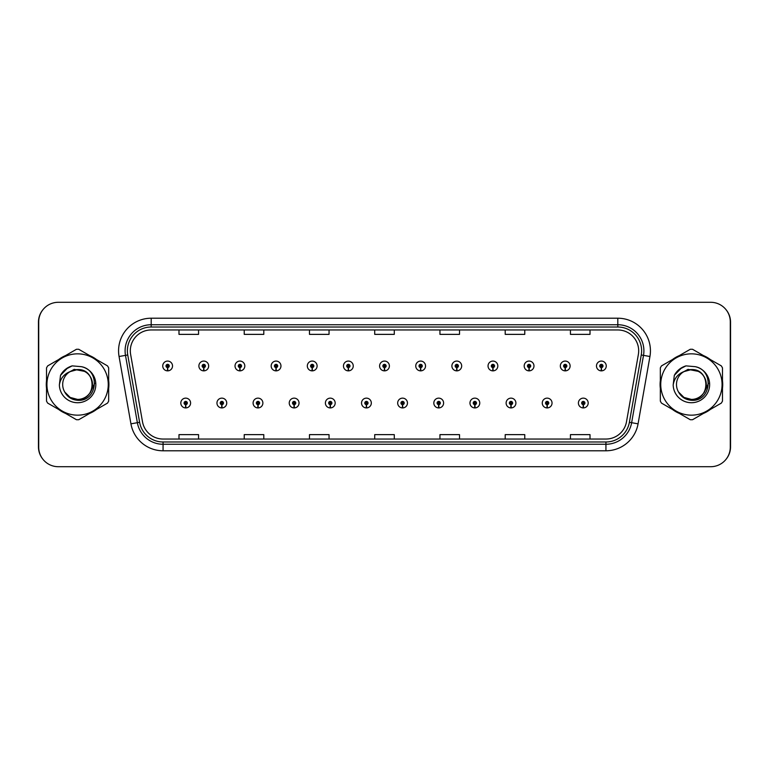 <?xml version="1.0" encoding="UTF-8"?>
<svg xmlns="http://www.w3.org/2000/svg" width="769" height="769" viewBox="0 0 769 769"><rect width="100%" height="100%" fill="white"/><g stroke="black" fill="none" stroke-linecap="round" stroke-linejoin="round"><path stroke-width="1.15" d="M221.78 404.657L221.635 407.916A4.893 4.893 0 0 0 222.058 407.916L221.924 404.657A1.634 1.634 0 0 0 223.481 403.033A1.634 1.634 0 0 0 221.847 401.399A1.634 1.634 0 0 0 220.222 403.033A1.634 1.634 0 0 0 221.78 404.657L221.818 403.677A0.654 0.654 0 0 1 221.193 403.033A0.654 0.654 0 0 1 221.847 402.379A0.654 0.654 0 0 1 222.501 403.033A0.654 0.654 0 0 1 221.876 403.677L221.924 404.657M257.923 404.657L257.778 407.916A4.893 4.893 0 0 0 258.211 407.916L258.067 404.657A1.634 1.634 0 0 0 259.624 403.033A1.634 1.634 0 0 0 257.99 401.399A1.634 1.634 0 0 0 256.365 403.033A1.634 1.634 0 0 0 257.923 404.657L257.961 403.677A0.654 0.654 0 0 1 257.336 403.033A0.654 0.654 0 0 1 257.99 402.379A0.654 0.654 0 0 1 258.644 403.033A0.654 0.654 0 0 1 258.019 403.677L258.067 404.657M294.066 404.657L293.921 407.916A4.893 4.893 0 0 0 294.354 407.916L294.21 404.657A1.634 1.634 0 0 0 295.767 403.033A1.634 1.634 0 0 0 294.143 401.399A1.634 1.634 0 0 0 292.508 403.033A1.634 1.634 0 0 0 294.066 404.657L294.114 403.677A0.654 0.654 0 0 1 293.489 403.033A0.654 0.654 0 0 1 294.143 402.379A0.654 0.654 0 0 1 294.787 403.033A0.654 0.654 0 0 1 294.171 403.677L294.21 404.657M330.209 404.657L330.074 407.916A4.893 4.893 0 0 0 330.497 407.916L330.353 404.657A1.634 1.634 0 0 0 331.91 403.033A1.634 1.634 0 0 0 330.286 401.399A1.634 1.634 0 0 0 328.651 403.033A1.634 1.634 0 0 0 330.209 404.657L330.257 403.677A0.654 0.654 0 0 1 329.632 403.033A0.654 0.654 0 0 1 330.286 402.379A0.654 0.654 0 0 1 330.939 403.033A0.654 0.654 0 0 1 330.314 403.677L330.353 404.657M366.361 404.657L366.217 407.916A4.893 4.893 0 0 0 366.64 407.916L366.496 404.657A1.634 1.634 0 0 0 368.063 403.033A1.634 1.634 0 0 0 366.428 401.399A1.634 1.634 0 0 0 364.794 403.033A1.634 1.634 0 0 0 366.361 404.657L366.4 403.677A0.654 0.654 0 0 1 365.775 403.033A0.654 0.654 0 0 1 366.428 402.379A0.654 0.654 0 0 1 367.082 403.033A0.654 0.654 0 0 1 366.457 403.677L366.496 404.657M402.504 404.657L402.36 407.916A4.893 4.893 0 0 0 402.783 407.916L402.639 404.657A1.634 1.634 0 0 0 404.206 403.033A1.634 1.634 0 0 0 402.572 401.399A1.634 1.634 0 0 0 400.937 403.033A1.634 1.634 0 0 0 402.504 404.657L402.543 403.677A0.654 0.654 0 0 1 401.918 403.033A0.654 0.654 0 0 1 402.572 402.379A0.654 0.654 0 0 1 403.225 403.033A0.654 0.654 0 0 1 402.6 403.677L402.639 404.657M438.647 404.657L438.503 407.916A4.893 4.893 0 0 0 438.926 407.916L438.791 404.657A1.634 1.634 0 0 0 440.349 403.033A1.634 1.634 0 0 0 438.714 401.399A1.634 1.634 0 0 0 437.09 403.033A1.634 1.634 0 0 0 438.647 404.657L438.686 403.677A0.654 0.654 0 0 1 438.061 403.033A0.654 0.654 0 0 1 438.714 402.379A0.654 0.654 0 0 1 439.368 403.033A0.654 0.654 0 0 1 438.743 403.677L438.791 404.657M474.79 404.657L474.646 407.916A4.893 4.893 0 0 0 475.079 407.916L474.934 404.657A1.634 1.634 0 0 0 476.492 403.033A1.634 1.634 0 0 0 474.858 401.399A1.634 1.634 0 0 0 473.233 403.033A1.634 1.634 0 0 0 474.79 404.657L474.829 403.677A0.654 0.654 0 0 1 474.213 403.033A0.654 0.654 0 0 1 474.858 402.379A0.654 0.654 0 0 1 475.511 403.033A0.654 0.654 0 0 1 474.886 403.677L474.934 404.657M510.933 404.657L510.789 407.916A4.893 4.893 0 0 0 511.222 407.916L511.077 404.657A1.634 1.634 0 0 0 512.635 403.033A1.634 1.634 0 0 0 511.01 401.399A1.634 1.634 0 0 0 509.376 403.033A1.634 1.634 0 0 0 510.933 404.657L510.981 403.677A0.654 0.654 0 0 1 510.356 403.033A0.654 0.654 0 0 1 511.01 402.379A0.654 0.654 0 0 1 511.664 403.033A0.654 0.654 0 0 1 511.039 403.677L511.077 404.657M547.076 404.657L546.942 407.916A4.893 4.893 0 0 0 547.365 407.916L547.22 404.657A1.634 1.634 0 0 0 548.778 403.033A1.634 1.634 0 0 0 547.153 401.399A1.634 1.634 0 0 0 545.519 403.033A1.634 1.634 0 0 0 547.076 404.657L547.124 403.677A0.654 0.654 0 0 1 546.499 403.033A0.654 0.654 0 0 1 547.153 402.379A0.654 0.654 0 0 1 547.807 403.033A0.654 0.654 0 0 1 547.182 403.677L547.22 404.657M583.229 404.657L583.085 407.916A4.893 4.893 0 0 0 583.508 407.916L583.363 404.657A1.634 1.634 0 0 0 584.93 403.033A1.634 1.634 0 0 0 583.296 401.399A1.634 1.634 0 0 0 581.662 403.033A1.634 1.634 0 0 0 583.229 404.657L583.267 403.677A0.654 0.654 0 0 1 582.642 403.033A0.654 0.654 0 0 1 583.296 402.379A0.654 0.654 0 0 1 583.95 403.033A0.654 0.654 0 0 1 583.325 403.677L583.363 404.657M185.637 404.657L185.492 407.916A4.893 4.893 0 0 0 185.915 407.916L185.771 404.657A1.634 1.634 0 0 0 187.338 403.033A1.634 1.634 0 0 0 185.704 401.399A1.634 1.634 0 0 0 184.07 403.033A1.634 1.634 0 0 0 185.637 404.657L185.675 403.677A0.654 0.654 0 0 1 185.05 403.033A0.654 0.654 0 0 1 185.704 402.379A0.654 0.654 0 0 1 186.358 403.033A0.654 0.654 0 0 1 185.733 403.677L185.771 404.657M203.708 367.601L203.564 370.86A4.893 4.893 0 0 0 203.987 370.86L203.843 367.601A1.634 1.634 0 0 0 205.41 365.967A1.634 1.634 0 0 0 203.775 364.343A1.634 1.634 0 0 0 202.141 365.967A1.634 1.634 0 0 0 203.708 367.601L203.747 366.621A0.654 0.654 0 0 1 203.122 365.967A0.654 0.654 0 0 1 203.775 365.323A0.654 0.654 0 0 1 204.429 365.967A0.654 0.654 0 0 1 203.804 366.621L203.843 367.601M239.851 367.601L239.707 370.86A4.893 4.893 0 0 0 240.13 370.86L239.995 367.601A1.634 1.634 0 0 0 241.553 365.967A1.634 1.634 0 0 0 239.918 364.343A1.634 1.634 0 0 0 238.294 365.967A1.634 1.634 0 0 0 239.851 367.601L239.89 366.621A0.654 0.654 0 0 1 239.265 365.967A0.654 0.654 0 0 1 239.918 365.323A0.654 0.654 0 0 1 240.572 365.967A0.654 0.654 0 0 1 239.947 366.621L239.995 367.601M275.994 367.601L275.85 370.86A4.893 4.893 0 0 0 276.282 370.86L276.138 367.601A1.634 1.634 0 0 0 277.696 365.967A1.634 1.634 0 0 0 276.061 364.343A1.634 1.634 0 0 0 274.437 365.967A1.634 1.634 0 0 0 275.994 367.601L276.033 366.621A0.654 0.654 0 0 1 275.417 365.967A0.654 0.654 0 0 1 276.061 365.323A0.654 0.654 0 0 1 276.715 365.967A0.654 0.654 0 0 1 276.09 366.621L276.138 367.601M312.137 367.601L311.993 370.86A4.893 4.893 0 0 0 312.425 370.86L312.281 367.601A1.634 1.634 0 0 0 313.839 365.967A1.634 1.634 0 0 0 312.214 364.343A1.634 1.634 0 0 0 310.58 365.967A1.634 1.634 0 0 0 312.137 367.601L312.185 366.621A0.654 0.654 0 0 1 311.56 365.967A0.654 0.654 0 0 1 312.214 365.323A0.654 0.654 0 0 1 312.868 365.967A0.654 0.654 0 0 1 312.243 366.621L312.281 367.601M348.28 367.601L348.146 370.86A4.893 4.893 0 0 0 348.568 370.86L348.424 367.601A1.634 1.634 0 0 0 349.991 365.967A1.634 1.634 0 0 0 348.357 364.343A1.634 1.634 0 0 0 346.723 365.967A1.634 1.634 0 0 0 348.28 367.601L348.328 366.621A0.654 0.654 0 0 1 347.703 365.967A0.654 0.654 0 0 1 348.357 365.323A0.654 0.654 0 0 1 349.011 365.967A0.654 0.654 0 0 1 348.386 366.621L348.424 367.601M384.433 367.601L384.289 370.86A4.893 4.893 0 0 0 384.711 370.86L384.567 367.601A1.634 1.634 0 0 0 386.134 365.967A1.634 1.634 0 0 0 384.5 364.343A1.634 1.634 0 0 0 382.866 365.967A1.634 1.634 0 0 0 384.433 367.601L384.471 366.621A0.654 0.654 0 0 1 383.846 365.967A0.654 0.654 0 0 1 384.5 365.323A0.654 0.654 0 0 1 385.154 365.967A0.654 0.654 0 0 1 384.529 366.621L384.567 367.601M420.576 367.601L420.432 370.86A4.893 4.893 0 0 0 420.854 370.86L420.72 367.601A1.634 1.634 0 0 0 422.277 365.967A1.634 1.634 0 0 0 420.643 364.343A1.634 1.634 0 0 0 419.009 365.967A1.634 1.634 0 0 0 420.576 367.601L420.614 366.621A0.654 0.654 0 0 1 419.989 365.967A0.654 0.654 0 0 1 420.643 365.323A0.654 0.654 0 0 1 421.297 365.967A0.654 0.654 0 0 1 420.672 366.621L420.72 367.601M456.719 367.601L456.575 370.86A4.893 4.893 0 0 0 457.007 370.86L456.863 367.601A1.634 1.634 0 0 0 458.42 365.967A1.634 1.634 0 0 0 456.786 364.343A1.634 1.634 0 0 0 455.161 365.967A1.634 1.634 0 0 0 456.719 367.601L456.757 366.621A0.654 0.654 0 0 1 456.132 365.967A0.654 0.654 0 0 1 456.786 365.323A0.654 0.654 0 0 1 457.44 365.967A0.654 0.654 0 0 1 456.815 366.621L456.863 367.601M492.862 367.601L492.718 370.86A4.893 4.893 0 0 0 493.15 370.86L493.006 367.601A1.634 1.634 0 0 0 494.563 365.967A1.634 1.634 0 0 0 492.939 364.343A1.634 1.634 0 0 0 491.304 365.967A1.634 1.634 0 0 0 492.862 367.601L492.91 366.621A0.654 0.654 0 0 1 492.285 365.967A0.654 0.654 0 0 1 492.939 365.323A0.654 0.654 0 0 1 493.583 365.967A0.654 0.654 0 0 1 492.967 366.621L493.006 367.601M529.005 367.601L528.87 370.86A4.893 4.893 0 0 0 529.293 370.86L529.149 367.601A1.634 1.634 0 0 0 530.706 365.967A1.634 1.634 0 0 0 529.082 364.343A1.634 1.634 0 0 0 527.447 365.967A1.634 1.634 0 0 0 529.005 367.601L529.053 366.621A0.654 0.654 0 0 1 528.428 365.967A0.654 0.654 0 0 1 529.082 365.323A0.654 0.654 0 0 1 529.735 365.967A0.654 0.654 0 0 1 529.11 366.621L529.149 367.601M565.157 367.601L565.013 370.86A4.893 4.893 0 0 0 565.436 370.86L565.292 367.601A1.634 1.634 0 0 0 566.859 365.967A1.634 1.634 0 0 0 565.225 364.343A1.634 1.634 0 0 0 563.59 365.967A1.634 1.634 0 0 0 565.157 367.601L565.196 366.621A0.654 0.654 0 0 1 564.571 365.967A0.654 0.654 0 0 1 565.225 365.323A0.654 0.654 0 0 1 565.878 365.967A0.654 0.654 0 0 1 565.253 366.621L565.292 367.601M601.3 367.601L601.156 370.86A4.893 4.893 0 0 0 601.579 370.86L601.435 367.601A1.634 1.634 0 0 0 603.002 365.967A1.634 1.634 0 0 0 601.368 364.343A1.634 1.634 0 0 0 599.733 365.967A1.634 1.634 0 0 0 601.3 367.601L601.339 366.621A0.654 0.654 0 0 1 600.714 365.967A0.654 0.654 0 0 1 601.368 365.323A0.654 0.654 0 0 1 602.021 365.967A0.654 0.654 0 0 1 601.396 366.621L601.435 367.601M167.565 367.601L167.421 370.86A4.893 4.893 0 0 0 167.844 370.86L167.7 367.601A1.634 1.634 0 0 0 169.267 365.967A1.634 1.634 0 0 0 167.632 364.343A1.634 1.634 0 0 0 165.998 365.967A1.634 1.634 0 0 0 167.565 367.601L167.604 366.621A0.654 0.654 0 0 1 166.979 365.967A0.654 0.654 0 0 1 167.632 365.323A0.654 0.654 0 0 1 168.286 365.967A0.654 0.654 0 0 1 167.661 366.621L167.7 367.601M726.128 459.199A19.571 19.571 0 0 0 730.55 446.808L730.55 322.192A19.571 19.571 0 0 0 726.128 309.801M42.872 309.801A19.571 19.571 0 0 0 38.45 322.192L38.45 446.808A19.571 19.571 0 0 0 42.872 459.199M46.275 384.5A31.318 31.318 0 0 0 46.525 388.403A31.318 31.318 0 0 1 46.525 380.597A31.318 31.318 0 0 0 46.275 384.5M58.675 409.454A31.318 31.318 0 0 0 65.442 413.366A31.318 31.318 0 0 1 58.675 409.454M89.752 413.366A31.318 31.318 0 0 0 96.519 409.454A31.318 31.318 0 0 1 89.752 413.366M108.669 388.403A31.318 31.318 0 0 0 108.669 380.597A31.318 31.318 0 0 1 108.669 388.403M660.09 384.5A31.318 31.318 0 0 0 660.331 388.403A31.318 31.318 0 0 1 660.331 380.597A31.318 31.318 0 0 0 660.09 384.5M672.481 409.454A31.318 31.318 0 0 0 679.248 413.366A31.318 31.318 0 0 1 672.481 409.454M703.558 413.366A31.318 31.318 0 0 0 710.325 409.454A31.318 31.318 0 0 1 703.558 413.366M722.476 388.403A31.318 31.318 0 0 0 722.476 380.597A31.318 31.318 0 0 1 722.476 388.403M130.317 350.837A20.878 20.878 0 0 1 151.195 329.959L617.805 329.959A20.878 20.878 0 0 1 638.366 354.461L626.495 421.787A20.878 20.878 0 0 1 605.934 439.041L163.066 439.041A20.878 20.878 0 0 1 142.505 421.787L130.634 354.461A20.878 20.878 0 0 1 130.317 350.837M127.375 350.837A23.81 23.81 0 0 0 127.741 354.97L139.612 422.296A23.81 23.81 0 0 0 163.066 441.983L605.934 441.983A23.81 23.81 0 0 0 629.388 422.296L641.259 354.97A23.81 23.81 0 0 0 617.805 327.017L151.195 327.017A23.81 23.81 0 0 0 127.375 350.837M119.06 356.499A32.625 32.625 0 0 1 151.195 318.212L617.805 318.212A32.625 32.625 0 0 1 649.94 356.499L638.068 423.834A32.625 32.625 0 0 1 605.934 450.788L163.066 450.788A32.625 32.625 0 0 1 130.932 423.834L119.06 356.499L125.491 355.365A26.098 26.098 0 0 1 151.195 324.739L617.805 324.739A26.098 26.098 0 0 1 643.509 355.365L631.637 422.7A26.098 26.098 0 0 1 605.934 444.261L163.066 444.261A26.098 26.098 0 0 1 137.363 422.7L125.491 355.365A26.098 26.098 0 0 1 125.097 350.837M96.519 359.546A31.318 31.318 0 0 0 89.752 355.634A31.318 31.318 0 0 1 96.519 359.546M65.442 355.634A31.318 31.318 0 0 0 58.675 359.546A31.318 31.318 0 0 1 65.442 355.634M710.325 359.546A31.318 31.318 0 0 0 703.558 355.634A31.318 31.318 0 0 1 710.325 359.546M679.248 355.634A31.318 31.318 0 0 0 672.481 359.546A31.318 31.318 0 0 1 679.248 355.634M730.29 321.865A19.571 19.571 0 0 0 710.719 302.294L58.281 302.294A19.571 19.571 0 0 0 38.71 321.865L38.71 447.135A19.571 19.571 0 0 0 58.281 466.706L710.719 466.706A19.571 19.571 0 0 0 730.29 447.135L730.29 321.865M374.714 329.959L374.714 334.371L394.286 334.371L394.286 329.959M309.474 329.959L309.474 334.371L329.045 334.371L329.045 329.959M244.225 329.959L244.225 334.371L263.796 334.371L263.796 329.959M178.985 329.959L178.985 334.371L198.556 334.371L198.556 329.959M439.955 329.959L439.955 334.371L459.526 334.371L459.526 329.959M505.204 329.959L505.204 334.371L524.775 334.371L524.775 329.959M570.444 329.959L570.444 334.371L590.015 334.371L590.015 329.959M394.286 439.041L394.286 434.629L374.714 434.629L374.714 439.041M329.045 439.041L329.045 434.629L309.474 434.629L309.474 439.041M263.796 439.041L263.796 434.629L244.225 434.629L244.225 439.041M198.556 439.041L198.556 434.629L178.985 434.629L178.985 439.041M459.526 439.041L459.526 434.629L439.955 434.629L439.955 439.041M524.775 439.041L524.775 434.629L505.204 434.629L505.204 439.041M590.015 439.041L590.015 434.629L570.444 434.629L570.444 439.041M162.74 365.967A4.893 4.893 0 0 0 167.421 370.86A4.893 4.893 0 0 1 162.74 365.967A4.893 4.893 0 0 1 167.632 361.074A4.893 4.893 0 0 1 172.525 365.967A4.893 4.893 0 0 1 167.844 370.86M180.811 403.033A4.893 4.893 0 0 0 185.492 407.916A4.893 4.893 0 0 1 180.811 403.033A4.893 4.893 0 0 1 185.704 398.14A4.893 4.893 0 0 1 190.597 403.033A4.893 4.893 0 0 1 185.915 407.916M92.501 383.962A14.919 14.919 0 0 0 70.075 371.619A14.919 14.919 0 0 0 77.592 399.419C96.836 400.341 96.836 368.659 77.592 369.581L70.075 371.619L77.592 369.581C96.836 368.659 96.836 400.341 77.592 399.419A14.919 14.919 0 0 0 92.511 384.5C91.626 375.445 86.657 370.466 77.592 369.581C96.836 368.659 96.836 400.341 77.592 399.419C96.836 400.341 96.836 368.659 77.592 369.581C96.836 368.659 96.836 400.341 77.592 399.419C96.836 400.341 96.836 368.659 77.592 369.581C96.836 368.659 96.836 400.341 77.592 399.419L70.142 397.419L64.711 392.017L70.142 397.419L77.592 399.419L70.142 397.419L64.711 392.017L70.142 397.419L77.592 399.419L70.142 397.419L64.711 392.017L70.142 397.419L77.592 399.419L70.142 397.419L64.711 392.017C67.528 397.054 71.815 399.813 77.592 400.284C97.538 401.956 100.652 370.168 81.418 366.678L72.171 365.871C67.018 367.457 63.135 370.6 60.52 375.301L59.367 384.894A18.225 18.225 0 0 0 77.592 402.725A18.225 18.225 0 0 0 81.418 366.678M77.592 415.164A30.664 30.664 0 0 0 108.256 384.5A30.664 30.664 0 0 0 77.592 353.836A30.664 30.664 0 0 0 46.928 384.5A30.664 30.664 0 0 0 77.592 415.164M77.592 419.73A35.23 35.23 0 0 0 78.746 419.711L107.516 403.11A35.23 35.23 0 0 0 108.669 401.11L108.669 367.89A35.23 35.23 0 0 0 107.516 365.89L78.746 349.289A35.23 35.23 0 0 0 76.439 349.289L47.678 365.89A35.23 35.23 0 0 0 46.525 367.89L46.525 401.11A35.23 35.23 0 0 0 47.678 403.11L76.439 419.711A35.23 35.23 0 0 0 77.592 419.73M59.367 384.894C60.453 378.454 64.019 374.032 70.075 371.619M72.065 365.909L67.893 367.697L60.54 375.262L67.893 367.697L72.065 365.909L67.893 367.697L60.52 375.301L67.893 367.697L72.065 365.909L67.893 367.697L60.54 375.262L67.893 367.697L72.065 365.909L67.893 367.697L60.52 375.301L67.893 367.697L72.171 365.871L65.471 369.36M706.307 383.962A14.919 14.919 0 0 0 683.881 371.619A14.919 14.919 0 0 0 691.408 399.419C710.643 400.341 710.643 368.659 691.408 369.581L683.881 371.619L691.408 369.581C710.643 368.659 710.643 400.341 691.408 399.419A14.919 14.919 0 0 0 706.317 384.5C705.433 375.445 700.463 370.466 691.408 369.581C710.643 368.659 710.643 400.341 691.408 399.419C710.643 400.341 710.643 368.659 691.408 369.581C710.643 368.659 710.643 400.341 691.408 399.419C710.643 400.341 710.643 368.659 691.408 369.581C710.643 368.659 710.643 400.341 691.408 399.419L683.949 397.419L678.518 392.017L683.949 397.419L691.408 399.419L683.949 397.419L678.518 392.017L683.949 397.419L691.408 399.419L683.949 397.419L678.518 392.017L683.949 397.419L691.408 399.419L683.949 397.419L678.518 392.017C681.334 397.054 685.621 399.813 691.408 400.284C711.354 401.956 714.459 370.168 695.234 366.678L685.986 365.871C680.825 367.457 676.941 370.6 674.326 375.301L673.183 384.894A18.225 18.225 0 0 0 691.408 402.725A18.225 18.225 0 0 0 695.234 366.678M691.408 415.164A30.664 30.664 0 0 0 722.072 384.5A30.664 30.664 0 0 0 691.408 353.836A30.664 30.664 0 0 0 660.744 384.5A30.664 30.664 0 0 0 691.408 415.164M691.408 419.73A35.23 35.23 0 0 0 692.561 419.711L721.322 403.11A35.23 35.23 0 0 0 722.476 401.11L722.476 367.89A35.23 35.23 0 0 0 721.322 365.89L692.561 349.289A35.23 35.23 0 0 0 690.254 349.289L661.484 365.89A35.23 35.23 0 0 0 660.331 367.89L660.331 401.11A35.23 35.23 0 0 0 661.484 403.11L690.254 419.711A35.23 35.23 0 0 0 691.408 419.73M673.183 384.894C674.259 378.454 677.825 374.032 683.881 371.619M685.871 365.909L681.709 367.697L674.346 375.262L681.709 367.697L685.871 365.909L681.709 367.697L674.326 375.301L681.709 367.697L685.871 365.909L681.709 367.697L674.346 375.262L681.709 367.697L685.871 365.909L681.709 367.697L674.326 375.301L681.709 367.697L685.986 365.871L679.277 369.36M198.883 365.967A4.893 4.893 0 0 0 203.564 370.86A4.893 4.893 0 0 1 198.883 365.967A4.893 4.893 0 0 1 203.775 361.074A4.893 4.893 0 0 1 208.668 365.967A4.893 4.893 0 0 1 203.987 370.86M235.026 365.967A4.893 4.893 0 0 0 239.707 370.86A4.893 4.893 0 0 1 235.026 365.967A4.893 4.893 0 0 1 239.918 361.074A4.893 4.893 0 0 1 244.811 365.967A4.893 4.893 0 0 1 240.13 370.86M271.169 365.967A4.893 4.893 0 0 0 275.85 370.86A4.893 4.893 0 0 1 271.169 365.967A4.893 4.893 0 0 1 276.061 361.074A4.893 4.893 0 0 1 280.964 365.967A4.893 4.893 0 0 1 276.282 370.86M307.321 365.967A4.893 4.893 0 0 0 311.993 370.86A4.893 4.893 0 0 1 307.321 365.967A4.893 4.893 0 0 1 312.214 361.074A4.893 4.893 0 0 1 317.107 365.967A4.893 4.893 0 0 1 312.425 370.86M94.712 383.27L90.261 392.786M84.734 371.408L74.199 369.351L64.865 374.657M708.518 383.27L704.068 392.786M698.55 371.408L688.005 369.351L678.671 374.657M216.954 403.033A4.893 4.893 0 0 0 221.635 407.916A4.893 4.893 0 0 1 216.954 403.033A4.893 4.893 0 0 1 221.847 398.14A4.893 4.893 0 0 1 226.74 403.033A4.893 4.893 0 0 1 222.058 407.916M253.097 403.033A4.893 4.893 0 0 0 257.778 407.916A4.893 4.893 0 0 1 253.097 403.033A4.893 4.893 0 0 1 257.99 398.14A4.893 4.893 0 0 1 262.883 403.033A4.893 4.893 0 0 1 258.211 407.916M289.24 403.033A4.893 4.893 0 0 0 293.921 407.916A4.893 4.893 0 0 1 289.24 403.033A4.893 4.893 0 0 1 294.143 398.14A4.893 4.893 0 0 1 299.035 403.033A4.893 4.893 0 0 1 294.354 407.916M343.464 365.967A4.893 4.893 0 0 0 348.146 370.86A4.893 4.893 0 0 1 343.464 365.967A4.893 4.893 0 0 1 348.357 361.074A4.893 4.893 0 0 1 353.25 365.967A4.893 4.893 0 0 1 348.568 370.86M379.607 365.967A4.893 4.893 0 0 0 384.289 370.86A4.893 4.893 0 0 1 379.607 365.967A4.893 4.893 0 0 1 384.5 361.074A4.893 4.893 0 0 1 389.393 365.967A4.893 4.893 0 0 1 384.711 370.86M415.75 365.967A4.893 4.893 0 0 0 420.432 370.86A4.893 4.893 0 0 1 415.75 365.967A4.893 4.893 0 0 1 420.643 361.074A4.893 4.893 0 0 1 425.536 365.967A4.893 4.893 0 0 1 420.854 370.86M325.393 403.033A4.893 4.893 0 0 0 330.074 407.916A4.893 4.893 0 0 1 325.393 403.033A4.893 4.893 0 0 1 330.286 398.14A4.893 4.893 0 0 1 335.178 403.033A4.893 4.893 0 0 1 330.497 407.916M361.536 403.033A4.893 4.893 0 0 0 366.217 407.916A4.893 4.893 0 0 1 361.536 403.033A4.893 4.893 0 0 1 366.428 398.14A4.893 4.893 0 0 1 371.321 403.033A4.893 4.893 0 0 1 366.64 407.916M397.679 403.033A4.893 4.893 0 0 0 402.36 407.916A4.893 4.893 0 0 1 397.679 403.033A4.893 4.893 0 0 1 402.572 398.14A4.893 4.893 0 0 1 407.464 403.033A4.893 4.893 0 0 1 402.783 407.916M451.893 365.967A4.893 4.893 0 0 0 456.575 370.86A4.893 4.893 0 0 1 451.893 365.967A4.893 4.893 0 0 1 456.786 361.074A4.893 4.893 0 0 1 461.679 365.967A4.893 4.893 0 0 1 457.007 370.86M488.036 365.967A4.893 4.893 0 0 0 492.718 370.86A4.893 4.893 0 0 1 488.036 365.967A4.893 4.893 0 0 1 492.939 361.074A4.893 4.893 0 0 1 497.831 365.967A4.893 4.893 0 0 1 493.15 370.86M524.189 365.967A4.893 4.893 0 0 0 528.87 370.86A4.893 4.893 0 0 1 524.189 365.967A4.893 4.893 0 0 1 529.082 361.074A4.893 4.893 0 0 1 533.974 365.967A4.893 4.893 0 0 1 529.293 370.86M560.332 365.967A4.893 4.893 0 0 0 565.013 370.86A4.893 4.893 0 0 1 560.332 365.967A4.893 4.893 0 0 1 565.225 361.074A4.893 4.893 0 0 1 570.117 365.967A4.893 4.893 0 0 1 565.436 370.86M596.475 365.967A4.893 4.893 0 0 0 601.156 370.86A4.893 4.893 0 0 1 596.475 365.967A4.893 4.893 0 0 1 601.368 361.074A4.893 4.893 0 0 1 606.26 365.967A4.893 4.893 0 0 1 601.579 370.86M433.822 403.033A4.893 4.893 0 0 0 438.503 407.916A4.893 4.893 0 0 1 433.822 403.033A4.893 4.893 0 0 1 438.714 398.14A4.893 4.893 0 0 1 443.607 403.033A4.893 4.893 0 0 1 438.926 407.916M469.965 403.033A4.893 4.893 0 0 0 474.646 407.916A4.893 4.893 0 0 1 469.965 403.033A4.893 4.893 0 0 1 474.858 398.14A4.893 4.893 0 0 1 479.76 403.033A4.893 4.893 0 0 1 475.079 407.916M506.117 403.033A4.893 4.893 0 0 0 510.789 407.916A4.893 4.893 0 0 1 506.117 403.033A4.893 4.893 0 0 1 511.01 398.14A4.893 4.893 0 0 1 515.903 403.033A4.893 4.893 0 0 1 511.222 407.916M542.26 403.033A4.893 4.893 0 0 0 546.942 407.916A4.893 4.893 0 0 1 542.26 403.033A4.893 4.893 0 0 1 547.153 398.14A4.893 4.893 0 0 1 552.046 403.033A4.893 4.893 0 0 1 547.365 407.916M578.403 403.033A4.893 4.893 0 0 0 583.085 407.916A4.893 4.893 0 0 1 578.403 403.033A4.893 4.893 0 0 1 583.296 398.14A4.893 4.893 0 0 1 588.189 403.033A4.893 4.893 0 0 1 583.508 407.916M617.805 318.212L617.805 327.017M125.491 355.365L127.741 354.97M163.066 450.788L163.066 441.983M605.934 441.983L605.934 450.788M629.388 422.296L638.068 423.834M130.932 423.834L139.612 422.296M641.259 354.97L649.94 356.499M151.195 318.212L151.195 327.017"/></g></svg>
